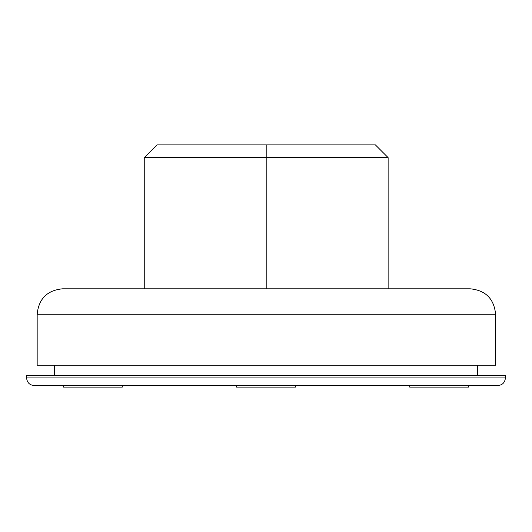 <?xml version="1.0" encoding="UTF-8"?>
<svg xmlns="http://www.w3.org/2000/svg" width="532" height="532" viewBox="0 0 532 532"><rect width="100%" height="100%" fill="white"/><g stroke="black" fill="none" stroke-linecap="round" stroke-linejoin="round"><path stroke-width="0.8" d="M505.4 377.933C504.948 382.575 502.401 385.121 497.759 385.574L34.241 385.574C29.599 385.121 27.052 382.575 26.6 377.933L505.4 377.933L505.4 375.386L26.6 375.386L26.6 377.933M37.167 314.259C38.676 298.791 47.168 290.306 62.636 288.796L470.128 288.796C485.596 290.306 494.088 298.791 495.598 314.259L37.167 314.259L37.167 365.198L495.598 365.198L495.598 314.259M388.127 288.796L388.127 157.632L144.252 157.632L144.252 288.796L62.636 288.796M144.252 157.632L156.987 144.897L375.393 144.897L388.127 157.632M477.384 375.386L477.384 365.198M295.466 385.574L295.466 387.103L236.534 387.103L236.534 385.574L236.534 387.103M122.287 385.574L122.287 387.103L63.348 387.103L63.348 385.574M468.652 385.574L468.652 387.103L409.713 387.103L409.713 385.574M266.193 144.897L266.193 288.796M54.616 375.386L54.616 365.198"/></g></svg>
